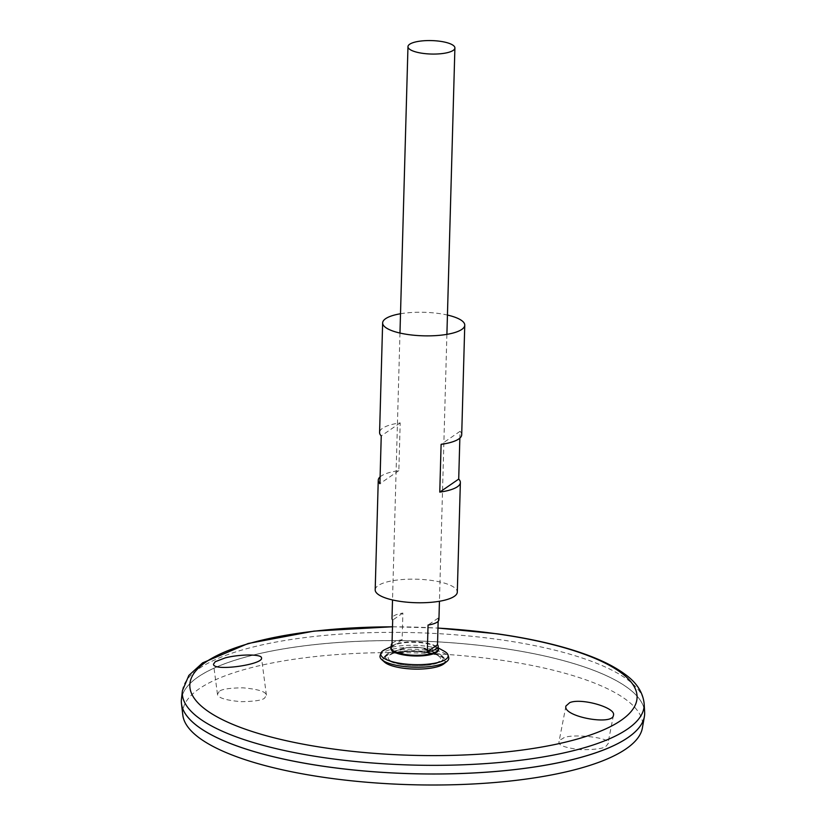 <?xml version="1.0" encoding="UTF-8"?>
<svg xmlns="http://www.w3.org/2000/svg" width="826" height="826" viewBox="0 0 826 826"><rect width="100%" height="100%" fill="white"/><g stroke="black" fill="none" stroke-linecap="round" stroke-linejoin="round"><path stroke-width="0.62" stroke-dasharray="4.13 3.1" d="M400.517 313.746A41.073 11.771 -178.4 0 1 439.009 313.529A41.073 11.771 -178.4 0 1 447.434 315.057M375.19 589.816A41.073 11.771 -178.4 0 1 431.554 580.43A41.073 11.771 -178.4 0 1 457.305 592.108M380.094 476.891A41.073 11.771 -178.4 0 1 398.844 470.655L400.187 422.891A41.073 11.771 1.6 0 0 379.588 432.483M461.703 434.775A41.073 11.771 1.6 0 0 460.051 431.327L459.855 438.121M460.051 431.327L441.105 444.357M400.187 422.891L381.24 435.921M398.844 470.655L379.908 483.685M181.452 699.178A231.755 66.41 -178.4 0 1 499.389 647.842A231.755 66.41 -178.4 0 1 644.641 712.115M499.379 647.852A231.734 66.4 -178.4 0 1 644.641 713.747A231.734 66.4 -178.4 0 1 411.141 773.652A231.734 66.4 -178.4 0 1 181.359 700.809A231.734 66.4 -178.4 0 1 499.379 647.852M191.395 720.974A231.734 66.4 -178.4 0 1 181.359 700.83A231.734 66.4 -178.4 0 1 499.379 647.883A231.734 66.4 -178.4 0 1 644.641 713.778A231.734 66.4 -178.4 0 1 633.49 733.323M181.328 700.82A231.755 66.41 -178.4 0 1 499.389 647.873A231.755 66.41 -178.4 0 1 644.672 713.757M182.825 715.151A230.072 65.935 -178.4 0 1 498.439 659.798A230.072 65.935 -178.4 0 1 642.38 727.985M219.169 691.538L217.465 694.305C217.93 697.877 225.818 700.324 241.12 701.666C254.873 701.45 262.73 700.211 264.692 697.949L266.395 695.172C265.92 691.61 258.042 689.152 242.741 687.821C228.988 688.027 221.131 689.266 219.169 691.538M560.668 739.642L562.785 738.527C568.267 732.868 614.245 737.515 607.874 743.927L606.191 746.054C604.095 748.48 595.701 749.688 580.998 749.698C565.387 747.922 558.046 745.279 558.985 741.779L560.668 739.642M424.172 651.518A26.287 7.537 -178.4 0 1 439.195 656.433L439.195 656.433A26.287 7.537 -178.4 0 1 414.156 665.797A26.287 7.537 -178.4 0 1 389.686 655.049L389.686 655.049A26.287 7.537 -178.4 0 1 424.172 651.518M420.031 647.605A14.672 4.202 -178.4 0 1 424.388 648.503A14.672 4.202 -178.4 0 1 425.049 654.574A14.672 4.202 -178.4 0 1 403.914 653.986A14.672 4.202 -178.4 0 1 404.905 647.956A14.672 4.202 -178.4 0 1 420.031 647.605M425.163 650.124A28.9 8.281 -178.4 0 1 439.969 654.337A28.9 8.281 -178.4 0 1 442.199 656.009A28.9 8.281 -178.4 0 1 414.156 665.808A28.9 8.281 -178.4 0 1 386.702 654.46A28.9 8.281 -178.4 0 1 389.025 652.922A28.9 8.281 -178.4 0 1 425.163 650.124M384.555 662.142A31.367 8.983 -178.4 0 1 384.276 656.742A31.367 8.983 -178.4 0 1 426.01 652.034A31.367 8.983 -178.4 0 1 444.502 658.425A31.367 8.983 -178.4 0 1 443.923 663.794M380.136 655.524A34.424 9.871 -178.4 0 1 427.228 648.524A34.424 9.871 -178.4 0 1 448.704 657.434M385.153 649.463A33.701 9.654 -178.4 0 1 427.021 646.335A33.701 9.654 -178.4 0 1 444.027 651.105M392.02 643.464A23.469 6.722 -178.4 0 1 402.128 639.747L402.881 613.057A23.469 6.722 1.6 0 0 392.009 618.406M438.926 619.717A23.469 6.722 1.6 0 0 438.255 618.044L438.162 621.348M438.255 618.044L428.054 625.055M402.881 613.057L392.68 620.078M402.128 639.747L391.937 646.768M392.484 626.831A223.722 64.108 -178.4 0 1 437.966 628.101M400.61 667.811A30.696 8.797 -178.4 0 1 386.331 655.958A30.696 8.797 -178.4 0 1 425.751 652.416A30.696 8.797 -178.4 0 1 444.987 660.79A30.696 8.797 -178.4 0 1 427.579 668.564M182.401 690.773A231.043 66.204 -178.4 0 1 499.358 639.603A231.043 66.204 -178.4 0 1 644.156 703.68M391.194 647.336A23.82 6.825 -178.4 0 1 393.909 645.261A23.82 6.825 -178.4 0 1 423.501 643.051A23.82 6.825 -178.4 0 1 435.519 646.417A23.82 6.825 -178.4 0 1 438.121 648.647M391.214 646.552L393.909 645.261L391.183 647.904A23.469 6.722 -178.4 0 1 423.387 642.535A23.469 6.722 -178.4 0 1 438.1 649.215L435.519 646.417L438.141 647.863M392.495 626.769L437.976 628.039M424.388 648.503A39.472 39.472 0 0 1 439.195 656.433C437.677 656.133 440.981 655.379 425.297 652.447C414.683 651.095 404.998 651.239 396.263 652.881C387.425 655.163 390.739 654.853 389.686 655.049A39.472 39.472 0 0 1 404.905 647.956M389.025 652.922L407.125 647.501L414.962 647.171L420.548 647.656L439.969 654.337M386.702 654.46L384.276 656.742M442.199 656.009L444.502 658.425M399.97 333.054L392.515 599.965M446.897 334.365L439.442 601.276M565.934 706.013L558.985 741.779M613.45 715.244L607.874 743.927M266.395 695.172L261.501 657.888M217.465 694.305L213.511 664.166"/><path stroke-width="1.24" d="M447.434 315.057A41.073 11.771 -178.4 0 1 464.759 325.207A41.073 11.771 -178.4 0 1 423.377 335.821A41.073 11.771 -178.4 0 1 382.644 322.914A41.073 11.771 -178.4 0 1 400.517 313.746M459.855 438.121L458.709 479.09A41.073 11.771 -178.4 0 1 460.361 482.539L457.305 592.108A41.073 11.771 -178.4 0 1 415.922 602.722A41.073 11.771 -178.4 0 1 375.19 589.816L378.256 480.247A41.073 11.771 -178.4 0 1 380.094 476.891M382.644 322.914L379.588 432.483A41.073 11.771 1.6 0 0 381.24 435.921L379.908 483.685A41.073 11.771 -178.4 0 1 378.256 480.247M460.361 482.539A41.073 11.771 -178.4 0 1 439.773 492.12L441.105 444.357A41.073 11.771 1.6 0 0 461.703 434.775L464.759 325.207M458.709 479.09L439.773 492.12M225.24 657.878C239.974 654.068 261.811 654.047 261.501 657.888C263.897 664.538 213.005 671.806 213.511 664.166L215.256 661.698L225.24 657.878M569.764 702.616L565.934 706.013C562.351 716.617 612.913 725.909 613.45 715.244C616.31 707.758 581.525 697.681 569.764 702.616M182.401 690.773A231.043 66.204 -178.4 0 0 411.389 765.031A231.043 66.204 -178.4 0 0 644.156 703.68L644.641 712.115A231.755 66.41 -178.4 0 1 411.141 773.663A231.755 66.41 -178.4 0 1 181.452 699.178L182.401 690.773L188.844 675.431L202.607 662.875L248.151 643.495L313.994 631.116L392.495 626.769M633.49 733.323A231.734 66.4 -178.4 0 1 411.141 773.683A231.734 66.4 -178.4 0 1 191.395 720.974M644.672 713.757A231.755 66.41 -178.4 0 1 644.383 716.565A231.755 66.41 -178.4 0 1 411.141 773.694A231.755 66.41 -178.4 0 1 181.462 703.628A231.755 66.41 -178.4 0 1 181.328 700.82M644.383 716.565L642.38 727.985A230.072 65.935 -178.4 0 1 410.842 784.7A230.072 65.935 -178.4 0 1 182.825 715.151L181.462 703.628M438.141 647.863L444.027 651.105A33.701 9.654 -178.4 0 1 448.043 655.059L448.704 657.434A34.424 9.871 -178.4 0 1 446.887 661.44L443.923 663.794A31.367 8.983 -178.4 0 1 414.063 669.06A31.367 8.983 -178.4 0 1 384.555 662.142L381.726 659.613A34.424 9.871 -178.4 0 1 380.136 655.524L380.931 653.19A33.701 9.654 -178.4 0 1 385.153 649.463L391.214 646.552M446.887 661.44A34.424 9.871 -178.4 0 1 414.115 667.212A34.424 9.871 -178.4 0 1 381.726 659.613M448.043 655.059A33.701 9.654 -178.4 0 1 414.187 664.631A33.701 9.654 -178.4 0 1 380.931 653.19M440.186 41.3A23.469 6.722 -178.4 0 1 454.899 47.97A23.469 6.722 -178.4 0 1 431.244 54.041A23.469 6.722 -178.4 0 1 407.972 46.659A23.469 6.722 -178.4 0 1 440.186 41.3M392.515 599.965L392.009 618.406A23.469 6.722 1.6 0 0 392.68 620.078L391.937 646.768A23.469 6.722 -178.4 0 1 391.256 645.096A23.469 6.722 -178.4 0 1 392.02 643.464M438.162 621.348L437.501 644.734A23.469 6.722 -178.4 0 1 438.183 646.407A23.469 6.722 -178.4 0 1 427.31 651.745L428.054 625.055A23.469 6.722 1.6 0 0 438.926 619.717L439.442 601.276M437.501 644.734L427.31 651.745M437.966 628.101A223.722 64.108 -178.4 0 1 496.839 633.852A223.722 64.108 -178.4 0 1 577.529 739.002A223.722 64.108 -178.4 0 1 212.943 714.48A223.722 64.108 -178.4 0 1 392.484 626.831M427.579 668.564A30.696 8.797 -178.4 0 1 400.61 667.811M438.121 648.647A23.82 6.825 -178.4 0 1 414.435 655.978A23.82 6.825 -178.4 0 1 391.194 647.336M438.183 646.407L438.1 649.215A23.469 6.722 -178.4 0 1 414.456 655.276A23.469 6.722 -178.4 0 1 391.183 647.904L391.256 645.096M644.156 703.68C642.907 692.219 636.464 682.379 624.838 674.15C616.826 668.234 606.749 662.793 594.575 657.826C568.711 647.367 536.28 639.355 497.293 633.821L437.976 628.039M407.972 46.659L399.97 333.054M454.899 47.97L446.897 334.365"/></g></svg>
